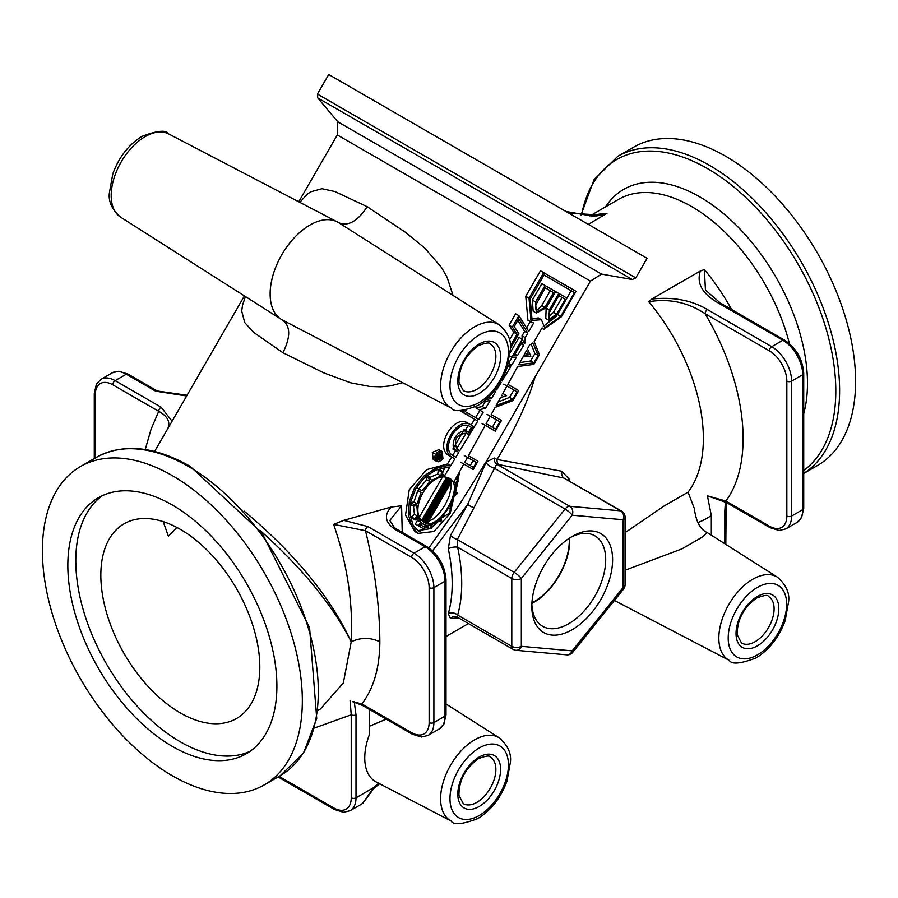 <?xml version="1.0" encoding="UTF-8"?>
<svg xmlns="http://www.w3.org/2000/svg" width="898" height="898" viewBox="0 0 898 898"><rect width="100%" height="100%" fill="white"/><g stroke="black" fill="none" stroke-linecap="round" stroke-linejoin="round"><path stroke-width="1.35" d="M569.253 538.239A50.086 28.916 -60 0 1 531.93 602.884M531.897 603.411A50.703 29.275 120 0 0 569.747 540.226A50.703 29.275 120 0 0 569.691 537.947M570.443 537.464A52.241 30.162 -60 0 1 594.296 535.489A52.241 30.162 -60 0 1 594.88 596.137A52.241 30.162 -60 0 1 542.066 625.951A52.241 30.162 -60 0 1 531.863 604.298M569.534 481.047A146.138 84.378 -120 0 0 569.119 479.083A6.746 2.694 -12.1 0 0 567.805 480.048M569.119 479.083L561.778 471.226A6.746 4.524 -80 0 0 563.865 478.039L621.685 511.164A6.746 3.895 120 0 0 620.698 510.85L569.826 506.315A6.746 5.321 95.1 0 1 572.217 515.205A6.746 1.426 -141.2 0 0 565.055 509.065L514.184 572.352A6.746 1.426 38.8 0 1 521.334 578.503A6.746 3.895 180 0 1 511.793 578.503L511.793 646.336L457.654 615.074A152.885 88.273 -120 0 0 457.654 547.241L457.34 539.53L496.717 464.109L563.865 478.039L620.698 510.85A6.746 5.321 -84.9 0 1 623.089 519.751L623.089 587.584A6.746 3.895 0 0 0 625.064 584.834L625.064 517.001A6.746 3.895 180 0 1 623.089 519.751L572.217 515.205L521.334 578.503L521.334 646.336A6.746 5.321 95.1 0 1 515.968 650.298L566.84 654.844A6.746 5.321 -84.9 0 0 572.217 650.87A6.746 1.426 38.8 0 1 572.7 652.352L623.571 589.054A6.746 1.426 -141.2 0 0 623.089 587.584L572.217 650.87L521.334 646.336A6.746 3.895 0 0 1 511.793 646.336A6.746 3.895 120 0 0 513.196 649.422L456.902 616.915L454.646 616.32A6.746 5.938 87.5 0 1 454.657 616.32A6.746 5.938 87.5 0 0 450.482 618.554L458.496 617.835M561.778 471.226L497.077 459.495A6.746 3.558 -76.5 0 0 498.457 464.446M535.006 377.104C528.237 400.979 515.587 428.447 497.077 459.495L494.192 458.002A6.746 4.894 -81.9 0 0 496.717 464.109L569.826 506.315A6.746 3.895 120 0 0 565.055 509.065L494.574 468.363A6.746 2.211 -151.5 0 1 486.166 462.1L467.678 504.44A6.746 2.38 -154 0 0 474.267 507.673M494.192 458.002L486.166 462.1M432.544 550.889L467.678 504.44L450.482 535.477A6.746 2.11 -150.1 0 0 457.34 539.53L514.184 572.352A6.746 3.895 120 0 0 511.793 578.503L457.654 547.241A6.746 2.694 167.9 0 0 448.293 548.835A146.138 84.378 60 0 1 448.293 613.682A6.746 4.804 -164.1 0 1 457.654 615.074L457.34 616.904M450.482 535.477L448.293 548.835M448.293 613.682L450.482 618.554M486.289 461.482L459.855 503.991L428.874 547.915M612.604 559.723A57.124 32.979 -60 0 1 572.217 629.678A57.124 32.979 -60 0 1 531.818 606.363A57.124 32.979 -60 0 1 572.206 536.409A57.124 32.979 -60 0 1 612.604 559.723M566.009 211.501L591.681 215.98L597.058 215.857L606.958 213.331L588.313 224.388M705.435 290.02L704.391 269.591L700.339 270.994L651.746 299.045L648.749 301.717A146.138 84.378 60 0 1 688.048 492.149L663.959 506.079L625.064 532.671M770.046 527.676L779.161 530.505L785.784 528.9A28.107 16.231 -120 0 0 791.609 516.036A3.368 1.942 180 0 1 786.839 516.036A24.729 14.278 60 0 1 769.35 526.138A3.368 1.942 -60 0 0 770.046 527.676L726.617 502.599A3.368 1.942 -60 0 1 726.617 502.599A3.368 1.942 -60 0 1 725.91 501.062L707.411 495.831L711.317 515.508L711.317 535.152M726.628 502.611L707.411 495.831M786.839 381.111A3.368 1.942 180 0 0 791.609 381.111L802.733 374.679L802.733 509.615L791.609 516.036L791.609 381.111A28.107 16.231 -120 0 0 771.73 346.684L707.467 309.586A3.368 1.942 120 0 0 705.076 313.716L769.35 350.815A24.729 14.278 60 0 1 786.839 381.111L786.839 516.036M648.749 301.717C669.313 298.361 688.093 302.357 705.076 313.716A174.246 100.598 -120 0 1 725.91 501.062L769.35 526.138M725.82 509.233A3.368 1.942 180 0 1 725.82 509.289A3.368 1.942 180 0 1 725.82 509.301A3.368 1.942 180 0 1 724.832 510.67L724.832 543.75M725.371 501.915L724.832 510.67M705.379 289.953L720.286 302.996A3.368 1.942 120 0 0 720.275 302.985A3.368 1.942 120 0 0 718.591 303.154L782.865 340.263L771.73 346.684A3.368 1.942 120 0 0 769.35 350.815M172.057 421.184L161.101 407.187A3.368 1.942 120 0 0 158.722 411.318C167.544 416.156 170.564 421.937 167.791 428.66L244.402 295.891M161.101 407.187L115.135 380.651L126.27 374.219L155.612 391.169A3.368 1.942 -60 0 1 157.307 391A3.368 1.942 -60 0 1 157.307 391.012A3.368 1.942 -60 0 1 157.352 391.034M397.432 529.64L394.435 527.586L389.811 520.458L401.586 505.765L391.202 507.044L343.721 520.335L333.641 524.398L365.486 530.696L411.643 557.344A24.729 14.278 60 0 1 429.132 587.629L429.132 722.564A24.729 14.278 60 0 1 411.643 732.656L361.86 703.92L352.577 701.63M391.236 507.056C383.581 515.25 385.096 522.849 395.805 529.842A3.368 1.942 -60 0 1 397.488 529.674A3.368 1.942 -60 0 1 397.5 529.674L426.842 546.613A3.368 1.942 -60 0 0 425.158 546.781A28.107 16.231 60 0 1 445.026 581.208A3.368 1.942 0 0 0 446.014 579.827C444.948 565.684 438.55 554.616 426.842 546.613M352.51 701.619L362.567 705.469A3.368 1.942 -60 0 1 362.556 705.458A3.368 1.942 -60 0 1 361.86 703.92C373.68 688.474 379.674 667.764 379.843 641.789C370.313 637.333 360.772 637.333 351.23 641.789C330.947 598.158 296.52 555.66 247.927 514.273L244.11 511.119M350.074 700.462L351.23 714.786A3.368 1.942 -0 0 0 356.001 714.786L354.216 701.551M395.805 529.842L425.158 546.781L414.023 553.213L367.877 526.565A3.368 1.942 120 0 0 365.486 530.696C374.881 569.276 379.663 606.307 379.843 641.789M446.014 703.998L499.232 737.83A48.077 27.759 120 0 0 474.604 739.851A48.077 27.759 120 0 0 443.04 782.764A48.077 27.759 120 0 0 451.166 821.075L376.105 781.911A51.691 29.847 -60 0 1 369.505 734.328L369.594 709.532M373.894 788.422A3.368 0.819 -139.8 0 0 373.916 788.399A3.368 0.819 -139.8 0 0 373.725 787.591L362.624 803.351A28.107 16.231 60 0 1 361.299 804.271L350.175 810.692A28.107 16.231 -120 0 0 356.001 797.828L356.001 714.786M247.433 514.868A6.746 1.549 129 0 0 247.927 514.273M259.982 530.303C302.39 568.288 332.81 605.443 351.23 641.789L343.328 682.929L320.429 708.993M154.579 451.458L167.791 428.66M688.048 492.149L694.356 508.605C696.04 521.693 700.339 529.685 707.242 532.57L701.922 537.341L681.908 548.891L625.064 570.241M369.505 726.213L386.23 719.13M402.237 532.413L401.586 505.765M333.641 524.398C347.301 564.09 353.161 603.22 351.23 641.789M436.507 461.325L433.263 459.45L432.32 452.368L438.931 449.629L442.186 451.503L442.916 458.485L441.49 460.348L438.224 461.808L435.171 460.012L434.744 456.375L437.045 452.424L439.818 451.043L442.186 451.503M469.935 467.589L460.629 462.201M510.3 345.988L517.091 334.224L512.343 327.029L518.898 315.658L528.81 331.418L533.67 323.011L531.122 322.068L529.023 298.136L543.717 272.666L576.045 291.334L561.34 316.792L543.773 329.364L542.1 327.882L534.175 341.61L539.462 354.699L533.861 364.386L517.697 366.507L507.864 384.333L518.73 390.608L512.96 400.587L495.135 407.378L491.172 414.55L501.466 420.489L495.303 431.175L485.201 425.338L468.397 455.746L477.938 461.246L473.19 469.463L463.806 464.041L459.855 471.192L450.179 513.409L433.936 531.493L418.064 533.367L414.887 531.526L405.526 515.093L409.241 489.769L426.595 469.643L447.417 464.019L451.66 457.026L449.101 455.555C433.88 448.158 453.827 413.608 467.836 423.104L473.358 426.292L468.621 434.509L466.286 433.162C456.251 434.486 453.164 439.829 457.037 449.18L459.765 450.762L477.781 421.061L462.986 412.508L464.277 410.274M456.599 448.888L466.185 433.094M471.102 424.99L474.604 419.22L459.866 410.397M509.413 340.095L513.869 332.372L509.076 325.143L515.643 313.784L518.898 315.658M526.677 327.77L530.258 321.563M531.122 322.068L527.934 320.227L525.757 296.25L540.461 270.792L543.717 272.666M492.048 429.289L482.024 423.497M453.041 295.408L447.058 277.19L441.547 267.525L424.709 248.016L405.267 232.178L367.203 206.708L334.864 191.532L322 188.715L310.495 191.869L307.037 194.428L299.797 202.342M245.412 296.531L242.561 305.051L241.697 311.034L244.727 322.573L253.584 332.305L282.904 352.723L323.987 372.951L350.736 382.829L369.864 386.477L380.853 386.814L390.338 385.882L402.652 382.705M282.904 352.723C290.728 337.109 290.615 326.221 282.533 320.047A56.204 32.451 -60 0 1 282.488 320.025A56.204 32.451 -60 0 1 281.096 319.228A56.204 32.451 -60 0 1 281.781 254.74A56.204 32.451 -60 0 1 337.289 221.896A56.204 32.451 -60 0 1 338.681 222.693A56.204 32.451 -60 0 1 338.726 222.726C348.098 226.633 357.595 221.301 367.203 206.708M283.263 320.463L290.065 323.976M338.793 222.771L339.455 223.142M338.726 222.726L346.987 227.98M291.502 324.728L282.533 320.047M803.721 473.448L817.528 465.478A183.798 106.121 -120 0 0 845.703 318.195A183.798 106.121 -120 0 0 725.629 156.23A183.798 106.121 -120 0 0 633.73 147.126L617.757 156.353L594.049 179.69L581.006 215.004M803.721 413.72A152.211 87.881 -120 0 0 699.856 196.898A152.211 87.881 -120 0 0 605.499 206.91M172.371 775.793A183.798 106.121 -120 0 0 264.27 784.897A183.798 106.121 -120 0 0 292.445 637.614A183.798 106.121 -120 0 0 172.371 475.648A183.798 106.121 -120 0 0 80.472 466.545A183.798 106.121 -120 0 0 52.297 613.828A183.798 106.121 -120 0 0 172.371 775.793M317.757 97.938L337.794 121.802L582.364 263.013L601.581 274.103L632.271 279.514L635.784 277.886L317.421 94.077L317.757 97.938L632.271 279.514M317.421 94.077L328.724 74.512L647.076 258.31L635.784 277.886M545.928 307.902L536.342 313.032L535.59 301.93L545.075 285.497L555.413 291.468L545.928 307.902M553.482 292.546L545.254 287.798L535.646 305.208L535.971 309.99L537.285 311.393L544.94 307.329L553.482 292.546L545.254 287.798M549.34 309.866L558.825 293.433L566.952 298.136L557.467 314.558L548.981 320.328L549.34 309.866L546.152 308.025L555.638 291.603L558.825 293.433M558.781 295.61L549.105 312.975L548.656 315.467L549.935 318.689L556.715 314.12L565.246 299.337L558.781 295.61L565.246 299.337M501.342 380.572L502.072 380.988L510.681 366.777L507.404 366.811M495.685 391.539L494.439 390.821L495.685 391.539L491.498 398.443L488.916 396.961M485.998 399.666L491.498 398.443M418.064 533.367L411.744 526.363L408.5 515.014L409.32 501.309L414.629 487.569L423.867 476.108L435.328 468.543L446.777 465.68L450.605 465.86L454.848 458.867L452.289 457.396C437.146 450.044 457.093 415.505 471.023 424.945L467.836 423.104M446.575 477.298C429.704 472.651 409.241 508.1 421.701 520.38L446.575 477.298M427.347 523.635C440.772 526.295 461.235 490.858 452.21 480.553L427.347 523.635M449.471 478.252L423.979 522.412L424.586 522.771L450.089 478.6L449.471 478.252M423.979 522.412L424.586 522.771L423.979 522.412M447.743 477.556L422.509 521.255L423.07 521.749L448.45 477.792L447.743 477.556M426.258 523.422L451.492 479.723L450.964 479.24L425.585 523.208L426.258 523.422L425.663 523.074M420.466 524.802L424.215 526.958L425.304 525.083L421.555 522.917L420.466 524.802M544.008 275.024L530.258 298.843L532.076 320.429L541.415 319.722L544.716 327.725L560.678 316.41L574.428 292.591L544.008 275.024L574.428 292.591M466.073 410.016L465.164 411.576L478.769 419.433L483.191 412.137L479.061 409.746L485.492 408.343L490.342 400.351L483.27 401.889M495.595 429.143L499.86 421.757L490.252 416.201L486.121 423.676L495.595 429.143M495.606 389.305L496.661 389.912L501.095 382.615L500.388 382.211L501.095 382.615M528.484 354.822L526.464 350.624L523.961 355.159L528.484 354.822L525.24 352.858M517.574 355.406L523.68 345.337L521.918 342.194L514.262 355.44L517.574 355.406L515.104 353.98M533.861 362.859L538.126 355.462L532.963 342.924L529.573 344.989L527.452 348.839L530.875 356.203L522.995 356.91L518.662 364.768L533.861 362.859L530.617 360.985L534.882 353.588L538.126 355.462M473.482 467.443L476.322 462.515L467.488 457.408L464.726 462.38L473.482 467.443M501.544 395.76L502.487 395.468L501.544 395.76M457.149 492.856L456.678 494.484L454.186 495.55L449.427 506.573L450.976 507.471L450.033 509.11L448.472 508.212L441.311 517.843L441.636 520.537L440.469 521.749L440.121 519.055L432.174 524.544L431.22 528.327L430.052 528.742L430.984 524.948L426.37 525.319L424.17 529.124L418.524 525.869L420.724 522.064L418.109 517.517L415.011 520.065L414.539 518.696L417.66 516.159L416.874 505.63L413.462 506.169L413.686 504.395L417.121 503.879L421.095 492.396L418.311 490.791L419.254 489.152L422.038 490.757L429.985 481.575L428.728 478.353L430.153 477.276L431.388 480.497L440.896 475.906L441.535 471.933L442.95 471.652L442.299 475.614L444.824 475.39L449.572 467.544L446.317 467.431L435.496 470.193L424.664 477.41L415.92 488.321L410.846 501.342L410.004 514.341L413.024 525.094L419.007 531.728L449.539 513.084L458.9 472.932L454.455 480.946L455.174 483.045L457.991 480.34L458.216 481.564L455.409 484.28L454.635 493.911L457.149 492.856L455.129 491.689M517.113 391.865L506.943 385.994L502.813 393.47L506.607 395.659L500.512 397.634L496.167 405.492L512.848 399.262L517.113 391.865L503.756 384.153M507.954 365.059L511.748 365.026L516.518 357.157L511.871 357.191L522.232 339.253L524.713 343.631L525.24 337.614L527.799 333.169L518.775 318.723L514.24 326.591L518.887 333.73L510.401 348.424M453.243 455.746L455.825 457.25L458.777 452.379L454.062 448.674L453.12 445.341L453.456 441.367L455.073 437.371L457.722 433.97L460.988 431.691L464.356 430.838L468.531 432.264L471.371 427.336L470.081 426.584C457.632 418.154 439.717 449.191 453.243 455.746M442.366 458.171L441.737 452.266L436.192 454.601L436.956 460.551L442.366 458.171L441.457 457.643M439.919 459.237L438.875 459.024L438.785 457.138L435.867 457.654L439.852 455.23L437.91 454.107L438.347 453.344L442.534 455.757L439.919 459.237M440.57 457.868L441.524 456.206L440.424 455.567L439.29 457.845L439.616 458.418L440.57 457.868L439.47 457.228M439.313 458.025L439.953 458.395M439.29 457.857L440.121 458.339M437.91 454.107L439.852 455.23M436.26 454.489L439.268 456.229M437.595 452.906L438.347 453.344M435.642 459.058L437.494 458.238M419.579 516.698L442.332 477.298M566.907 298.114L571.184 290.716M485.492 408.343L482.305 406.513L485.369 401.462M475.581 417.592L480.015 410.296L475.861 407.894L482.305 406.513M475.861 407.894L479.061 409.746M519.863 362.579L530.617 360.985M410.588 502.611L413.686 504.395M410.296 504.339L413.462 506.169M417.121 503.879L413.899 502.016L417.851 490.533L421.095 492.396M410.611 502.51L413.899 502.016M416.403 487.502L419.254 489.152M418.805 488.894L426.763 479.723L429.985 481.575M425.63 476.557L428.728 478.353M426.763 479.723L425.551 476.625M426.977 475.435L430.153 477.276L437.708 474.054L440.896 475.906M437.708 474.054L438.336 470.081L441.535 471.933M438.336 470.081L439.762 469.811L442.95 471.652M442.557 474.077L444.824 475.39M442.826 471.585L445.307 467.499M417.469 530.662L429.996 528.72M431.343 527.856L438.987 520.896M441.345 518.09L442.939 516.013M453.411 497.874L454.422 495.449M455.668 492.003L457.868 481.912M457.946 480.307L457.497 475.457M455.567 478.937L457.991 480.34M498.098 402.001L509.593 397.387L512.848 399.262M509.593 397.387L513.869 389.99M511.748 365.026L508.56 363.196L512.197 357.191M470.069 426.572L471.371 427.336M465.344 430.423L468.015 425.775M474.604 419.22L477.781 421.061M459.731 410.633L462.986 412.508M513.869 332.372L517.091 334.224M509.076 325.143L512.343 327.029M548.79 316.915L553.505 312.268L562.036 297.485M548.981 320.328L545.793 318.487L546.152 308.025M536.342 313.032L533.154 311.191L532.368 300.067L541.853 283.645L545.075 285.497M535.96 309.956L538.025 309.327L541.763 305.488L550.294 290.705M440.424 455.567L441.524 456.206M436.349 457.576L438.875 459.024M436.877 457.486L438.594 458.474M437.506 457.374L438.55 457.969M435.508 456.24L436.394 456.745M439.941 454.253L439.784 451.885M428.705 521.278L433.061 519.044L439.391 513.151L445.015 505.125L449.168 496.235L451.099 487.805L450.852 482.911M450.886 479.375L451.492 479.723M417.66 516.159L414.461 514.318L413.495 506.158M415.011 520.065L411.812 518.213L411.34 516.844L414.461 514.318M411.34 516.844L414.539 518.696M420.994 527.294L415.347 524.039L417.548 520.223L416.504 518.842M417.548 520.223L420.724 522.064M415.347 524.039L418.524 525.869M430.052 528.742L426.853 526.902L427.224 525.409M438.449 520.593L440.469 521.749M492.34 427.268L496.605 419.871L499.86 421.757M520.997 343.788L523.68 345.337M522.153 339.208L522.052 335.773L524.612 331.328L517.854 320.328M524.612 331.328L527.799 333.169M470.238 465.568L473.078 460.629L476.322 462.515M464.041 429.671L467.229 431.511L464.041 429.671L452.895 448.978L456.083 450.818M452.659 455.376L455.6 450.538L452.895 448.978M455.6 450.538L458.777 452.379M501.892 395.131L502.487 395.468M449.101 455.555L452.289 457.396M451.66 457.026L454.848 458.867M450.605 465.86L447.417 464.019M421.027 525.128L421.993 523.467M530.572 319.295L538.239 317.881L541.415 319.722M543.279 326.457L556.412 316.208M496.605 419.871L487.064 414.371M480.015 410.296L483.191 412.137M510.277 352.577L519.033 337.412L522.232 339.253M509.907 356.057L511.871 357.191M534.882 353.588L531.145 344.035M523.512 341.487L525.364 342.553M522.052 335.773L525.24 337.614M473.078 460.629L464.3 455.567M176.85 527.429L168.397 536.229L163.167 521.603M172.371 746.429A147.833 85.355 -120 0 0 246.288 753.748A147.833 85.355 -120 0 0 268.94 635.29A147.833 85.355 -120 0 0 172.371 505.024A147.833 85.355 -120 0 0 98.454 497.705A147.833 85.355 -120 0 0 75.791 616.163A147.833 85.355 -120 0 0 172.371 746.429M102.54 495.595A147.833 85.355 -120 0 0 84.861 615.197A147.833 85.355 -120 0 0 180.318 741.838A147.833 85.355 -120 0 0 250.149 751.267M180.318 712.922A112.418 64.903 -120 0 0 236.533 718.49A112.418 64.903 -120 0 0 253.764 628.409A112.418 64.903 -120 0 0 180.318 529.349A112.418 64.903 -120 0 0 124.115 523.781A112.418 64.903 -120 0 0 106.884 613.862A112.418 64.903 -120 0 0 180.318 712.922M589.896 215.924L618.599 199.345A146.138 84.378 60 0 1 691.673 206.585A146.138 84.378 60 0 1 789.421 343.608M606.958 213.331A146.138 84.378 -120 0 0 591.872 215.991M731.567 309.507A146.138 84.378 -120 0 0 704.391 269.591M707.467 309.586C691.673 300.224 673.107 296.71 651.757 299.056M700.361 270.994C696.309 283.319 702.382 294.039 718.591 303.154M720.275 302.985L784.549 340.095A3.368 1.942 120 0 0 782.865 340.263A28.107 16.231 60 0 1 802.733 374.679A3.368 1.942 180 0 0 803.721 373.31L803.721 508.234A3.368 1.942 180 0 1 802.733 509.615A28.107 16.231 60 0 1 796.919 522.479L785.784 528.9M568.67 213.039L603.95 215.34M94.279 458.575L94.279 393.504L96.378 384.198L101.081 379.259A28.107 16.231 -120 0 1 115.135 380.651A3.368 1.942 120 0 0 112.755 384.782L158.722 411.318L151.077 429.21L145.229 449.539M94.279 393.504A3.368 1.942 0 0 0 95.267 394.873A24.729 14.278 60 0 1 112.755 384.782M95.267 458.002L95.267 394.873M112.216 372.827A28.107 16.231 60 0 1 126.27 374.219A3.368 1.942 -60 0 1 127.954 374.062L118.839 371.222L112.216 372.827L101.081 379.259M155.612 391.169L186.604 395.973M446.014 714.763L443.904 724.057L439.201 728.996A28.107 16.231 60 0 0 445.026 716.133L433.891 722.564L433.891 587.629L445.026 581.208L445.026 716.133A3.368 1.942 0 0 0 446.014 714.763L446.014 579.827M411.643 732.656A3.368 1.942 -60 0 0 412.339 734.205L421.443 737.034L428.077 735.428A28.107 16.231 -120 0 0 433.891 722.564A3.368 1.942 180 0 1 429.132 722.564M429.132 587.629A3.368 1.942 180 0 0 433.891 587.629A28.107 16.231 -120 0 0 414.023 553.213A3.368 1.942 120 0 0 411.643 557.344M367.877 526.565L343.721 520.346M314.468 728.02L351.23 714.786L351.23 797.828A3.368 1.942 0 0 0 356.001 797.828L373.725 787.591L378.821 783.056M351.23 797.828A24.729 14.278 60 0 1 333.742 807.931A3.368 1.942 120 0 0 334.438 809.468L343.541 812.297L350.175 810.692M333.742 807.931L279.065 776.366M697.836 522.535A174.246 100.598 -120 0 0 711.317 515.508M707.242 532.57L777.444 577.201A48.077 27.759 120 0 0 752.827 579.221A48.077 27.759 120 0 0 721.262 622.134A48.077 27.759 120 0 0 729.389 660.445L614.412 600.459M298.731 201.781L337.311 134.947L590.435 281.096L486.099 461.819M281.096 319.228L120.557 217.148A48.077 27.759 -60 0 1 121.14 161.988A48.077 27.759 -60 0 1 168.611 133.903L337.289 221.896M500.601 769.418A30.263 17.466 120 0 0 479.206 757.059A30.263 17.466 120 0 0 457.812 794.113A30.263 17.466 120 0 0 479.206 806.471A30.263 17.466 120 0 0 500.601 769.418M490.14 757.036A26.884 15.524 -60 0 1 495.876 769.44A26.884 15.524 -60 0 1 484.033 796.605A26.884 15.524 -60 0 1 463.256 803.598L458.945 795.325C458.934 780.328 465.456 768.082 478.511 758.608C485.986 755.835 489.859 755.308 490.14 757.036M508.436 764.894A41.33 23.864 -60 0 1 479.206 815.519A41.33 23.864 -60 0 1 449.977 798.636A41.33 23.864 -60 0 1 479.206 748.012A41.33 23.864 -60 0 1 508.436 764.894M500.601 356.36A30.263 17.466 120 0 0 479.206 344.013A30.263 17.466 120 0 0 457.812 381.066A30.263 17.466 120 0 0 479.206 393.425A30.263 17.466 120 0 0 500.601 356.36M490.14 343.979A26.884 15.524 -60 0 1 495.876 356.383A26.884 15.524 -60 0 1 484.033 383.558A26.884 15.524 -60 0 1 463.256 390.551L458.945 382.279C458.934 367.271 465.456 355.036 478.511 345.55C485.986 342.778 489.859 342.261 490.14 343.979M508.436 351.836A41.33 23.864 -60 0 1 479.206 402.461A41.33 23.864 -60 0 1 449.977 385.59A41.33 23.864 -60 0 1 479.206 334.965A41.33 23.864 -60 0 1 508.436 351.836M778.824 608.788A30.263 17.466 120 0 0 757.429 596.429A30.263 17.466 120 0 0 736.034 633.494A30.263 17.466 120 0 0 757.429 645.842A30.263 17.466 120 0 0 778.824 608.788M768.362 596.407A26.884 15.524 -60 0 1 774.098 608.81A26.884 15.524 -60 0 1 762.245 635.975A26.884 15.524 -60 0 1 741.479 642.968L737.157 634.695C737.157 619.699 743.679 607.452 756.722 597.978C764.198 595.206 768.082 594.678 768.362 596.407M786.648 604.264A41.33 23.864 -60 0 1 757.429 654.889A41.33 23.864 -60 0 1 728.199 638.007A41.33 23.864 -60 0 1 757.429 587.393A41.33 23.864 -60 0 1 786.648 604.264M451.166 408.018C453.524 412.204 462.425 411.374 477.848 405.526C491.127 397.253 500.826 384.793 506.966 368.146L510.412 349.075C511.523 340.443 507.797 332.339 499.232 324.784A48.077 27.759 120 0 0 474.604 326.805A48.077 27.759 120 0 0 443.04 369.707A48.077 27.759 120 0 0 451.166 408.018L282.488 320.025M581.5 215.082A181.587 104.842 60 0 1 707.411 168.555A181.587 104.842 60 0 1 824.431 323.37A181.587 104.842 60 0 1 803.721 470.473M803.721 473.392A183.798 106.121 -120 0 0 829.123 325.424A183.798 106.121 -120 0 0 709.656 165.457A183.798 106.121 -120 0 0 617.757 156.353M96.445 457.318A183.798 106.121 60 0 1 188.344 466.421A183.798 106.121 60 0 1 308.418 628.398A183.798 106.121 60 0 1 280.243 775.681L303.614 752.872L316.725 718.467L309.563 627.601L262.036 533.053L190.039 466.253C154.209 446.048 123.015 443.062 96.445 457.318L80.472 466.545M432.32 452.368L435.597 454.265M557.467 314.558L560.678 316.41M525.757 296.25L529.023 298.136M553.505 312.268L556.715 314.12M541.763 305.488L544.94 307.329M532.368 300.067L535.59 301.93M623.571 589.054A6.746 6.746 0 0 0 625.064 584.834M566.84 654.844A6.746 6.746 0 0 0 572.7 652.352M513.196 649.422A6.746 6.746 0 0 0 515.968 650.298M625.064 517.001A6.746 6.746 0 0 0 621.685 511.164M468.408 623.56L446.014 636.491M725.82 544.379L726.179 502.352M803.721 508.234L801.622 517.54L796.919 522.479M784.549 340.095C796.268 348.098 802.655 359.166 803.721 373.31M127.954 374.062L157.307 391L187.031 395.243M428.077 735.428L439.201 728.996M334.438 809.468L278.077 776.927M412.339 734.205L362.556 705.458M362.938 803.126L361.299 804.271M362.927 803.138L373.916 788.388L379.618 783.752M320.384 709.016L318.038 710.374M345.719 227.172L338.928 222.85M777.444 577.201C786.019 584.766 789.746 592.86 788.624 601.492L785.178 620.563C779.049 637.21 769.35 649.669 756.071 657.942C740.637 663.79 731.747 664.621 729.389 660.445M499.232 324.784L338.681 222.693M499.232 737.83C507.797 745.396 511.523 753.489 510.412 762.121L506.966 781.193C500.826 797.839 491.127 810.299 477.848 818.572C462.425 824.42 453.524 825.251 451.166 821.075M120.557 217.148C111.981 209.582 108.254 201.478 109.376 192.846L112.822 173.774C118.951 157.128 128.65 144.668 141.929 136.395C157.363 130.547 166.253 129.716 168.611 133.903M280.243 775.681L264.27 784.897M337.794 121.802L337.311 134.947M601.581 274.103L590.435 281.096M421.42 523.141L423.328 524.241M541.876 328.275L543.773 329.364"/></g></svg>
